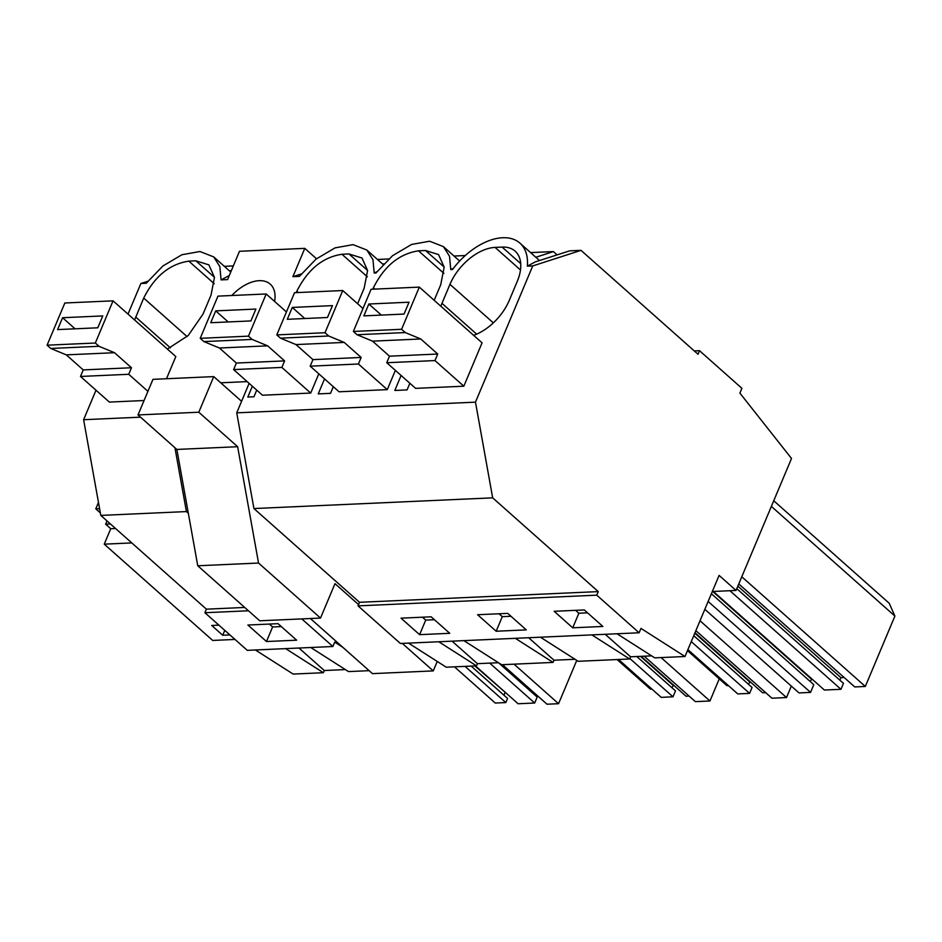 <?xml version="1.0" encoding="UTF-8"?>
<svg xmlns="http://www.w3.org/2000/svg" width="942" height="942" viewBox="0 0 942 942"><rect width="100%" height="100%" fill="white"/><g stroke="black" fill="none" stroke-linecap="round" stroke-linejoin="round"><path stroke-width="1.41" d="M401.104 375.481L394.816 390.459L407.074 389.906L409.864 383.264M598.264 591.611L359.526 602.303L253.928 508.55L492.666 497.847L598.264 591.611L596.769 595.167L639.135 632.777L640.972 628.408L684.999 656.503L654.761 657.857L617.01 633.766M233.333 265.927L224.326 266.327M388.716 258.956L377.459 259.462M465.277 255.529L454.02 256.036M557.087 254.882L553.366 251.585L530.582 252.597M684.999 656.503L719.099 575.397L736.043 590.434L791.516 458.471L739.882 393.097L741.896 388.304L699.529 350.695L698.034 354.251L581.002 250.348L569.651 250.855L535.339 261.864L527.332 266.162A56.226 33.288 -48.4 0 0 519.96 243.166A56.226 33.288 -48.4 0 0 452.525 269.518L450.771 269.6L453.361 268.411M553.366 251.585L535.845 257.272M651.617 655.856L630.563 656.798L605.223 634.296M630.563 656.798L629.645 658.988L578.2 661.296L540.437 637.204M591.882 634.896L629.645 658.988M738.775 583.946L854.771 686.93L865.321 686.459L894.9 616.08L889.236 603.292L773.735 500.755M839.864 680.171L840.923 677.651L844.15 677.51M736.785 588.656L843.455 683.362L840.959 689.297L824.38 690.039L713.341 591.458M810.226 681.502L811.898 678.947M704.84 609.309L799.016 692.923L810.567 692.405L813.806 684.681L711.375 593.743M587.549 612.842L578.859 613.23L575.586 610.334M737.845 586.136L840.923 677.651M741.778 576.775L865.321 686.459M771.368 506.396L894.9 616.08M708.137 601.455L810.567 692.405M712.729 591.482L811.286 678.982M729.92 590.716L840.959 689.297M572.736 627.808L554.143 611.299L584.287 609.945L602.88 626.454L572.736 627.808L578.859 613.23M401.586 329.3L405.26 332.561L420.78 338.979L437.724 354.027L434.968 360.574L463.841 386.196L482.068 342.829L419.32 287.11L401.586 329.3L353.356 331.454L371.089 289.276L419.32 287.11M463.841 386.196L415.61 388.363L386.75 362.729L434.968 360.574M476.664 334.139L441.975 303.348A42.178 24.963 -48.4 0 0 440.856 306.244M441.975 303.348L449.958 284.354A42.178 24.963 -48.4 0 1 495.068 247.405L502.11 247.087A42.178 24.963 -48.4 0 1 515.133 251.149A42.178 24.963 -48.4 0 1 517.276 281.34L509.304 300.321A42.178 24.963 -48.4 0 1 473.638 335.34M581.002 250.348L532.736 265.927L527.332 266.162M532.736 265.927L475.475 402.152L492.666 497.847M699.529 350.695L694.289 350.93M736.043 590.434L712.329 591.505M247.157 381.616L220.734 382.805M515.321 638.323L553.072 662.414L554.002 660.224L575.044 659.282M553.072 662.414L501.627 664.722L463.876 640.631M438.76 641.761L476.511 665.853L477.429 663.663L498.483 662.721L537.187 697.08L534.691 703.015L518.112 703.756L475.463 665.9M476.511 665.853L446.261 667.207L408.51 643.115M639.135 632.777L400.397 643.48L358.031 605.871L596.769 595.167M419.602 634.661L401.021 618.164L431.165 616.81L449.746 633.318L419.602 634.661L425.725 620.095L434.427 619.706M496.163 631.234L477.582 614.726L507.726 613.383L526.307 629.88L496.163 631.234L502.286 616.669L510.988 616.28M359.526 602.303L358.031 605.871M475.475 402.152L236.736 412.843L253.928 508.55M450.771 269.6L449.522 256.283L443.399 246.604L429.634 241.223L411.595 244.449L392.555 255.706L375.964 272.956L374.198 273.027L372.961 259.709L366.827 250.03L353.073 244.649L335.034 247.876L315.994 259.144L299.403 276.383L292.891 276.677L304.796 248.358L316.488 258.744M229.295 275.523L221.076 279.892L227.587 279.597L239.48 251.29L304.796 248.358M221.076 279.892L219.839 266.574L213.704 256.895L199.951 251.514L181.912 254.74L162.86 266.009L146.269 283.248L140.876 283.495L128.006 314.098M96.002 390.223L83.614 419.708L100.806 515.415L186.41 511.577L174.941 447.733M140.499 417.165L83.614 419.708M236.736 412.843L249.124 383.37M167.382 349.058L188.223 335.505L203.048 314.051L211.032 295.07L214.47 277.419L208.888 264.879L195.854 260.816L188.812 261.134C169.619 264.054 154.582 276.383 143.714 298.084L134.612 319.962M166.487 378.731L175.813 356.547L113.064 300.839L95.33 343.018L47.1 345.184L64.833 302.994L113.064 300.839M144.067 400.527L109.354 402.081L80.494 376.459L128.724 374.292L147.929 391.342M252.138 339.426L203.908 341.593L200.222 338.319L217.955 296.129L266.186 293.975L248.452 336.153L252.138 339.426L267.658 345.844L284.602 360.892L281.846 367.427L310.707 393.061L318.796 373.821M310.707 393.061L262.477 395.216L233.616 369.594L281.846 367.427M357.619 303.748L364.154 288.205L367.592 270.554L362.011 258.014L348.976 253.951L341.946 254.269C322.753 257.201 307.716 269.518 296.836 291.219L296.247 292.621M333.303 386.691L330.501 393.344L318.243 393.886L324.543 378.92M328.699 336L280.469 338.154L276.795 334.893L294.528 292.703L342.747 290.536L325.014 332.726L328.699 336L344.219 342.417L361.163 357.454L358.407 364.001L387.28 389.623L395.369 370.383M387.28 389.623L339.049 391.79L310.177 366.167L358.407 364.001M372.808 289.194L373.397 287.793C384.277 266.08 399.314 253.763 418.507 250.831L425.537 250.513L438.572 254.587L444.165 267.128L440.715 284.767L434.18 300.31M231.803 295.517A35.843 21.219 131.6 0 1 270.248 284.143A35.843 21.219 131.6 0 1 274.593 301.44M256.742 390.118L253.94 396.77L247.817 397.053L252.362 386.232M374.198 273.027L376.8 271.838M460.249 260.392L459.272 260.699M554.002 660.224L528.65 637.722M694.984 632.741L762.631 692.806L765.705 692.664M748.478 684.269L750.15 681.714M693.748 635.685L752.057 687.46L749.573 693.383L737.763 693.913L687.884 649.639M687.472 650.628L726.93 685.67L728.402 685.599M695.867 630.657L771.945 698.21L786.511 697.551L791.327 686.094M499.024 613.772L502.286 616.669M700.024 620.766L786.511 697.551M691.263 641.62L749.573 693.383M694.807 633.165L749.538 681.749M292.891 276.677L301.252 273.981M383.688 263.819L382.711 264.137M477.429 663.663L452.089 641.161M641.113 656.327L686.07 696.232L689.132 696.091M671.905 687.695L673.577 685.152M636.792 656.515L675.496 690.886L673 696.821L661.202 697.351L618.553 659.482M617.092 659.553L650.369 689.097L651.84 689.038M644.187 656.185L695.384 701.637L709.95 700.989L719.252 678.852M422.463 617.198L425.725 620.095M661.06 657.575L709.95 700.989M629.845 658.505L673 696.821M640.501 656.35L672.965 685.175M369.134 670.669L348.505 671.587L310.754 647.495M285.626 648.614L323.389 672.718L324.307 670.527L345.361 669.574M323.389 672.718L293.139 674.072L255.388 649.98M301.793 618.906L332.879 646.506L334.716 642.138L342.829 647.319M332.879 646.506L247.275 650.345L204.909 612.724L248.452 610.781M266.48 641.526L247.887 625.029L278.031 623.675L296.624 640.183L266.48 641.526L272.603 626.96L281.293 626.571M244.708 607.449L206.404 609.168L204.909 612.724M269.341 624.063L272.603 626.96M454.48 666.842L495.257 703.038L505.807 702.567L507.55 698.411L471.141 666.088M576.775 660.377L558.559 703.698L547.008 704.216L502.486 664.687M534.09 692.735L533.596 693.901M474.85 665.923L505.63 692.676M505.018 692.7L503.958 695.231M231.449 270.389L229.589 271.002M147.8 281.258L140.876 283.495M324.307 670.527L298.967 648.025M489.746 663.109L534.691 703.015M514.038 664.169L558.559 703.698M465.03 666.371L505.807 702.567M206.404 609.168L100.806 515.415M188.329 513.284L186.41 511.577M115.56 528.509L110.732 528.733L105.645 524.211L107.023 520.938M110.732 528.733L104.244 544.158L212.692 640.442L234.994 639.441M110.473 523.999L105.645 524.211M218.897 625.147L211.715 625.464L222.724 635.249L224.773 630.375M222.724 635.249L229.907 634.932M131.786 542.922L104.244 544.158M310.401 618.517L372.479 673.636L433.261 670.904L402.269 643.386M197.761 565.777L259.733 620.79L320.515 618.07L258.544 563.045L237.643 446.708L198.797 412.219L138.003 414.939L176.86 449.44L197.761 565.777L258.544 563.045M241.588 401.316L213.763 376.612L152.969 379.343L138.003 414.939M213.763 376.612L198.797 412.219M358.572 604.587L334.987 583.651L320.515 618.07M437.241 661.449L433.261 670.904M237.643 446.708L176.86 449.44M405.26 332.561L357.042 334.728L372.549 341.145L389.493 356.182L386.75 362.729M357.042 334.728L353.356 331.454M437.724 354.027L389.493 356.182M368.84 304.007L363.848 315.876L404.036 314.075L409.028 302.205L368.84 304.007L381.322 315.087M420.78 338.979L372.549 341.145M280.469 338.154L295.988 344.572L312.932 359.62L310.177 366.167M342.747 290.536L363 308.517M361.163 357.454L312.932 359.62M325.014 332.726L276.795 334.893M292.279 307.433L287.286 319.303L327.475 317.501L332.467 305.632L292.279 307.433L304.761 318.514M344.219 342.417L295.988 344.572M203.908 341.593L219.427 348.01L236.371 363.047L233.616 369.594M266.186 293.975L286.439 311.943M284.602 360.892L236.371 363.047M248.452 336.153L200.222 338.319M215.706 310.872L210.725 322.729L250.913 320.928L255.906 309.07L215.706 310.872L228.2 321.952M267.658 345.844L219.427 348.01M95.33 343.018L99.016 346.291L50.786 348.458L66.293 354.863L83.237 369.912L80.494 376.459M50.786 348.458L47.1 345.184M99.016 346.291L114.524 352.708L131.468 367.745L128.724 374.292M131.468 367.745L83.237 369.912M62.584 317.725L57.592 329.594L97.78 327.792L102.772 315.923L62.584 317.725L75.066 328.817M114.524 352.708L66.293 354.863M99.593 508.68L95.778 508.857L100.358 512.919M98.474 502.451L95.778 508.857M493.337 322.87L449.958 284.354M520.49 269.977L495.068 247.405M520.714 263.619L502.11 247.087M444.153 267.045L425.537 250.513M374.881 289.1L373.397 287.793M443.929 273.404L418.507 250.831M367.592 270.472L348.976 253.951M298.32 292.538L296.836 291.219M367.368 276.83L341.946 254.269M170.408 347.869L135.73 317.065M187.081 336.6L143.714 298.084M214.234 283.695L188.812 261.134M214.47 277.337L195.854 260.816M539.507 260.522L519.96 243.166M459.637 261.028L443.399 246.604M383.076 264.455L366.827 250.03M230.766 272.038L213.704 256.895"/></g></svg>
